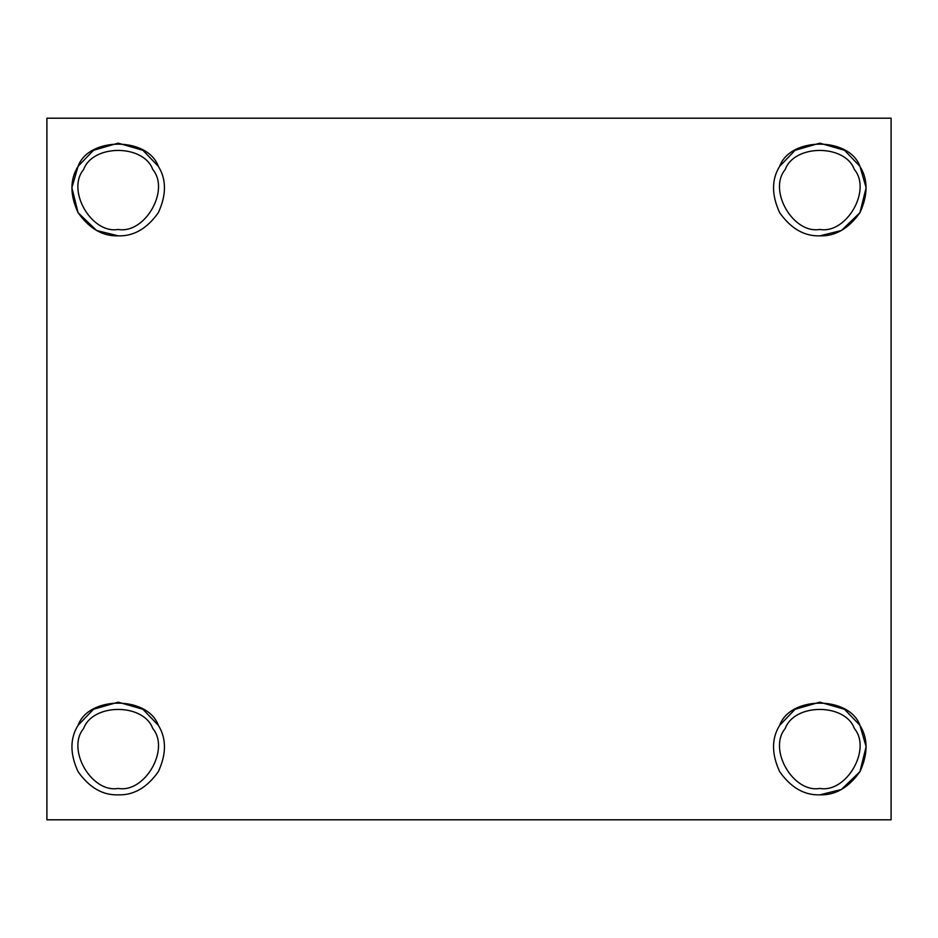 <?xml version="1.0" encoding="UTF-8"?>
<svg xmlns="http://www.w3.org/2000/svg" width="938" height="938" viewBox="0 0 938 938"><rect width="100%" height="100%" fill="white"/><g stroke="black" fill="none" stroke-linecap="round" stroke-linejoin="round"><path stroke-width="1.41" d="M118.2 788.424C144.851 793.22 170.259 749.216 152.777 728.533C143.608 703.066 92.792 703.066 83.623 728.533C66.141 749.216 91.549 793.22 118.2 788.424C91.549 793.22 66.141 749.216 83.623 728.533C92.792 703.066 143.608 703.066 152.777 728.533C170.259 749.216 144.851 793.22 118.2 788.424M118.2 794.849C133.665 795.354 147.043 787.627 158.334 771.669C166.507 753.918 166.507 738.464 158.334 725.32C147.688 695.762 88.711 695.762 78.065 725.32C69.893 738.464 69.893 753.918 78.065 771.669C89.356 787.627 102.734 795.354 118.2 794.849C102.734 795.354 89.356 787.627 78.065 771.669C69.893 753.918 69.893 738.464 78.065 725.32L93.507 709.28L118.2 702.152L142.904 709.28L158.334 725.32C166.507 738.464 166.507 753.918 158.334 771.669C147.043 787.627 133.665 795.354 118.2 794.849M118.2 229.435C144.851 234.219 170.259 190.215 152.777 169.532C143.608 144.065 92.792 144.065 83.623 169.532C66.141 190.215 91.549 234.219 118.2 229.435C91.549 234.219 66.141 190.215 83.623 169.532C92.792 144.065 143.608 144.065 152.777 169.532C170.259 190.215 144.851 234.219 118.2 229.435M118.2 235.848C133.665 236.353 147.043 228.626 158.334 212.68C166.507 194.916 166.507 179.463 158.334 166.331C147.688 136.76 88.711 136.76 78.065 166.331C69.893 179.463 69.893 194.916 78.065 212.68C89.356 228.626 102.734 236.353 118.2 235.848L96.591 230.502L78.065 212.68L71.886 187.717L78.065 166.331L93.507 150.291L118.2 143.151L142.904 150.291L158.334 166.331C166.507 179.463 166.507 194.916 158.334 212.68C147.043 228.626 133.665 236.353 118.2 235.848C102.734 236.353 89.356 228.626 78.065 212.68C69.893 194.916 69.893 179.463 78.065 166.331C88.711 136.76 147.688 136.76 158.334 166.331M819.8 229.435C846.451 234.219 871.859 190.215 854.377 169.532C845.208 144.065 794.392 144.065 785.223 169.532C767.741 190.215 793.149 234.219 819.8 229.435C793.149 234.219 767.741 190.215 785.223 169.532C794.392 144.065 845.208 144.065 854.377 169.532C871.859 190.215 846.451 234.219 819.8 229.435M819.8 235.848C835.266 236.353 848.644 228.626 859.935 212.68C868.107 194.916 868.107 179.463 859.935 166.331C849.289 136.76 790.312 136.76 779.666 166.331C771.493 179.463 771.493 194.916 779.666 212.68C790.957 228.626 804.335 236.353 819.8 235.848C804.335 236.353 790.957 228.626 779.666 212.68C771.493 194.916 771.493 179.463 779.666 166.331L795.096 150.291L819.8 143.151L844.493 150.291L859.935 166.331L866.114 187.717L859.935 212.68L841.409 230.502L819.8 235.848C835.266 236.353 848.644 228.626 859.935 212.68C868.107 194.916 868.107 179.463 859.935 166.331C849.289 136.76 790.312 136.76 779.666 166.331M819.8 788.424C846.451 793.22 871.859 749.216 854.377 728.533C845.208 703.066 794.392 703.066 785.223 728.533C767.741 749.216 793.149 793.22 819.8 788.424C793.149 793.22 767.741 749.216 785.223 728.533C794.392 703.066 845.208 703.066 854.377 728.533C871.859 749.216 846.451 793.22 819.8 788.424M819.8 794.849C835.266 795.354 848.644 787.627 859.935 771.669C868.107 753.918 868.107 738.464 859.935 725.32C849.289 695.762 790.312 695.762 779.666 725.32C771.493 738.464 771.493 753.918 779.666 771.669C790.957 787.627 804.335 795.354 819.8 794.849C804.335 795.354 790.957 787.627 779.666 771.669C771.493 753.918 771.493 738.464 779.666 725.32L795.096 709.28L819.8 702.152L844.493 709.28L859.935 725.32L866.114 746.718L859.935 771.669L841.409 789.491L819.8 794.849C835.266 795.354 848.644 787.627 859.935 771.669C868.107 753.918 868.107 738.464 859.935 725.32C849.289 695.762 790.312 695.762 779.666 725.32M891.1 819.8L46.9 819.8L891.1 819.8L891.1 118.2L46.9 118.2L46.9 819.8L46.9 118.2L891.1 118.2L891.1 819.8M78.065 725.32C88.711 695.762 147.688 695.762 158.334 725.32"/></g></svg>
